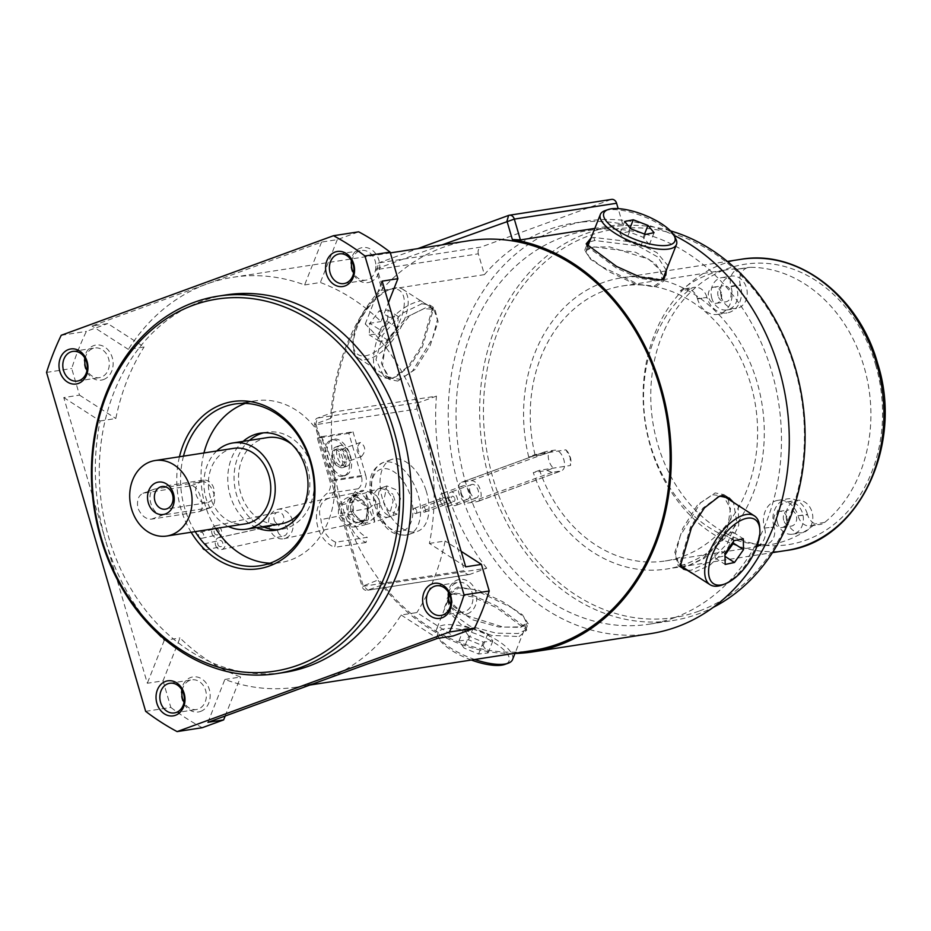 <?xml version="1.0" encoding="UTF-8"?>
<svg xmlns="http://www.w3.org/2000/svg" width="931" height="931" viewBox="0 0 931 931"><rect width="100%" height="100%" fill="white"/><g stroke="black" fill="none" stroke-linecap="round" stroke-linejoin="round"><path stroke-width="0.7" stroke-dasharray="4.66 3.49" d="M783.716 520.313A8.181 6.645 81.2 0 1 788.755 509.932A8.181 6.645 81.2 0 1 796.284 515.716A8.181 6.645 81.2 0 1 791.257 526.108A8.181 6.645 81.2 0 1 783.716 520.313M786.846 517.182A8.181 6.645 -98.8 0 0 779.305 511.387A8.181 6.645 -98.8 0 0 774.278 521.779A8.181 6.645 -98.8 0 0 781.819 527.563A8.181 6.645 -98.8 0 0 786.846 517.182M786.881 521.151A16.374 13.29 81.2 0 1 796.936 500.378A16.374 13.29 81.2 0 1 812.007 511.957A16.374 13.29 81.2 0 1 801.952 532.73A16.374 13.29 81.2 0 1 786.881 521.151M777.432 522.617A16.374 13.29 81.2 0 1 787.498 501.844A16.374 13.29 81.2 0 1 802.569 513.423A16.374 13.29 81.2 0 1 792.514 534.196A16.374 13.29 81.2 0 1 777.432 522.617M718.15 296.081A8.181 6.645 81.2 0 1 723.178 285.689A8.181 6.645 81.2 0 1 730.719 291.484A8.181 6.645 81.2 0 1 725.68 301.865A8.181 6.645 81.2 0 1 718.15 296.081M721.281 292.951A8.181 6.645 -98.8 0 0 713.74 287.155A8.181 6.645 -98.8 0 0 708.712 297.536A8.181 6.645 -98.8 0 0 716.242 303.331A8.181 6.645 -98.8 0 0 721.281 292.951M721.304 296.919A16.374 13.29 81.2 0 1 731.37 276.135A16.374 13.29 81.2 0 1 746.441 287.726A16.374 13.29 81.2 0 1 736.374 308.498A16.374 13.29 81.2 0 1 721.304 296.919M711.866 298.374A16.374 13.29 81.2 0 1 721.921 277.601A16.374 13.29 81.2 0 1 737.003 289.18A16.374 13.29 81.2 0 1 726.936 309.953A16.374 13.29 81.2 0 1 711.866 298.374M461.241 493.174A7.099 4.085 69.9 0 0 467.769 499.202A7.099 4.085 69.9 0 0 469.422 491.905A7.099 4.085 69.9 0 0 462.893 485.877A7.099 4.085 69.9 0 0 461.241 493.174M440.293 500.831A7.099 4.085 69.9 0 0 446.822 506.86A7.099 4.085 69.9 0 0 448.474 499.563A7.099 4.085 69.9 0 0 441.946 493.535A7.099 4.085 69.9 0 0 440.293 500.831M470.05 491.812A7.099 4.085 69.9 0 0 476.579 497.841A7.099 4.085 69.9 0 0 478.231 490.544A7.099 4.085 69.9 0 0 471.703 484.516A7.099 4.085 69.9 0 0 470.05 491.812M449.103 499.47A7.099 4.085 69.9 0 0 455.631 505.498A7.099 4.085 69.9 0 0 457.284 498.201A7.099 4.085 69.9 0 0 450.755 492.173A7.099 4.085 69.9 0 0 449.103 499.47M534.999 454.631A139.15 113 81.2 0 1 622.63 285.933A139.15 113 81.2 0 1 750.758 384.387A139.15 113 81.2 0 1 665.234 560.962A139.15 113 81.2 0 1 539.573 470.271L570.482 465.477L570.144 457.4L565.908 449.836L534.999 454.631L528.703 456.923L542.482 454.794L546.02 451.488L554.829 450.127C558.728 450.197 561.742 453.385 563.86 459.693C565.443 466.047 564.465 469.806 560.928 470.981L552.118 472.354L547.056 470.434L533.277 472.576A147.342 119.657 81.2 0 0 666.491 569.05L772.474 552.63M471.098 480.745A10.916 6.284 -110.1 0 1 480.443 490.195A10.916 6.284 -110.1 0 1 477.894 501.425A10.916 6.284 -110.1 0 1 477.196 501.6L468.386 502.973A10.916 6.284 -110.1 0 1 459.227 494.105A10.916 6.284 -110.1 0 1 461.59 482.293A10.916 6.284 -110.1 0 1 462.288 482.107L471.098 480.745L554.829 450.127M565.908 449.836A10.916 6.284 -110.1 0 1 570.331 457.33A10.916 6.284 -110.1 0 1 570.482 465.477M477.894 501.425L560.928 470.981L477.196 501.6M528.703 456.923A147.342 119.657 81.2 0 1 621.373 277.845A147.342 119.657 81.2 0 1 757.043 382.082A147.342 119.657 81.2 0 1 666.491 569.05M764.514 528.04L774.103 527.074L764.514 528.04A21.832 17.724 -98.8 0 1 777.932 500.343A21.832 17.724 -98.8 0 1 798.03 515.786L807.619 514.82A13.639 11.079 -98.8 0 0 820.176 524.479A13.639 11.079 -98.8 0 0 824.703 522.419A139.15 113 -98.8 0 0 864.049 366.837A139.15 113 -98.8 0 0 750.107 267.302A13.639 11.079 81.2 0 0 748.722 267.406A13.639 11.079 81.2 0 0 740.331 284.723L730.893 286.178A13.639 11.079 81.2 0 1 739.272 268.873A13.639 11.079 81.2 0 1 740.669 268.768A139.15 113 -98.8 0 0 726.471 269.85A139.15 113 -98.8 0 0 680.282 290.844A13.639 11.079 81.2 0 1 684.809 288.785A13.639 11.079 81.2 0 1 697.377 298.444L706.966 297.478A21.832 17.724 81.2 0 0 727.064 312.921A21.832 17.724 81.2 0 0 740.482 285.223L740.331 284.723M706.815 296.977A13.639 11.079 -98.8 0 0 694.258 287.318A13.639 11.079 -98.8 0 0 689.731 289.378A139.15 113 -98.8 0 0 650.385 444.96A139.15 113 -98.8 0 0 764.328 544.495A13.639 11.079 81.2 0 0 765.724 544.391A13.639 11.079 81.2 0 0 774.103 527.074M764.665 528.54A13.639 11.079 81.2 0 1 756.275 545.857A13.639 11.079 81.2 0 1 754.89 545.962A139.15 113 -98.8 0 0 769.087 544.868A139.15 113 -98.8 0 0 815.265 523.874A13.639 11.079 81.2 0 1 810.738 525.934A13.639 11.079 81.2 0 1 798.181 516.286M461.59 482.293L545.31 451.675L462.288 482.107M539.573 470.271L533.277 472.576M697.377 298.444L697.528 298.944A21.832 17.724 -98.8 0 0 717.626 314.387A21.832 17.724 -98.8 0 0 731.033 286.69L730.893 286.178M773.952 526.574A21.832 17.724 81.2 0 1 787.37 498.876A21.832 17.724 81.2 0 1 807.468 514.319L807.619 514.82M547.056 470.434L553.351 468.13A10.916 6.284 -110.1 0 1 548.778 452.489L542.482 454.794M198.699 536.093A3.142 2.549 -102.3 0 0 201.771 538.304A3.142 2.549 -102.3 0 0 203.517 534.371A3.142 2.549 -102.3 0 0 200.433 532.16A3.142 2.549 -102.3 0 0 198.699 536.093M214.258 532.695A3.142 2.549 -102.3 0 0 217.342 534.906A3.142 2.549 -102.3 0 0 219.076 530.973A3.142 2.549 -102.3 0 0 215.992 528.761A3.142 2.549 -102.3 0 0 214.258 532.695M211.965 533.51A6.145 4.981 -102.3 0 0 217.982 537.827A6.145 4.981 -102.3 0 0 221.38 530.146A6.145 4.981 -102.3 0 0 215.364 525.829A6.145 4.981 -102.3 0 0 211.965 533.51M274.214 519.905A6.145 4.981 -102.3 0 0 280.231 524.223A6.145 4.981 -102.3 0 0 283.629 516.554A6.145 4.981 -102.3 0 0 277.613 512.236A6.145 4.981 -102.3 0 0 274.214 519.905M202.306 547.8A3.142 2.549 -102.3 0 0 205.39 550.012A3.142 2.549 -102.3 0 0 207.136 546.078A3.142 2.549 -102.3 0 0 204.052 543.867A3.142 2.549 -102.3 0 0 202.306 547.8M217.877 544.402A3.142 2.549 -102.3 0 0 220.961 546.613A3.142 2.549 -102.3 0 0 222.695 542.68A3.142 2.549 -102.3 0 0 219.611 540.469A3.142 2.549 -102.3 0 0 217.877 544.402M215.573 545.217A6.145 4.981 -102.3 0 0 221.59 549.534A6.145 4.981 -102.3 0 0 224.988 541.865A6.145 4.981 -102.3 0 0 218.971 537.548A6.145 4.981 -102.3 0 0 215.573 545.217M277.834 531.624A6.145 4.981 -102.3 0 0 283.85 535.942A6.145 4.981 -102.3 0 0 287.248 528.261A6.145 4.981 -102.3 0 0 281.232 523.944A6.145 4.981 -102.3 0 0 277.834 531.624M334.857 449.754A8.728 5.027 -110.1 0 1 342.177 456.842A8.728 5.027 -110.1 0 1 340.292 466.303A8.728 5.027 -110.1 0 1 339.734 466.443A8.728 5.027 -110.1 0 1 332.402 459.355A8.728 5.027 -110.1 0 1 334.287 449.894A8.728 5.027 -110.1 0 1 334.857 449.754M336.941 448.986A8.728 5.027 -110.1 0 1 344.272 456.074A8.728 5.027 -110.1 0 1 342.387 465.535A8.728 5.027 -110.1 0 1 341.828 465.675A8.728 5.027 -110.1 0 1 334.497 458.587A8.728 5.027 -110.1 0 1 336.382 449.126A8.728 5.027 -110.1 0 1 336.941 448.986M344.726 475.578A19.097 10.997 -110.1 0 1 328.69 460.077A19.097 10.997 -110.1 0 1 332.833 439.397A19.097 10.997 -110.1 0 1 334.054 439.083A19.097 10.997 -110.1 0 1 350.079 454.584A19.097 10.997 -110.1 0 1 345.948 475.264A19.097 10.997 -110.1 0 1 344.726 475.578M342.631 476.346A19.097 10.997 -110.1 0 1 326.606 460.845A19.097 10.997 -110.1 0 1 330.738 440.165A19.097 10.997 -110.1 0 1 331.96 439.851A19.097 10.997 -110.1 0 1 347.985 455.352A19.097 10.997 -110.1 0 1 343.853 476.032A19.097 10.997 -110.1 0 1 342.631 476.346M416.634 510.677A2.723 1.571 -110.1 0 1 415.994 513.481A2.723 1.571 -110.1 0 1 413.492 511.166A2.723 1.571 -110.1 0 1 414.12 508.361A2.723 1.571 -110.1 0 1 416.634 510.677M445.961 499.959A2.723 1.571 -110.1 0 1 445.321 502.763A2.723 1.571 -110.1 0 1 442.807 500.447A2.723 1.571 -110.1 0 1 443.447 497.631A2.723 1.571 -110.1 0 1 445.961 499.959M425.444 509.315A2.723 1.571 -110.1 0 1 424.804 512.12A2.723 1.571 -110.1 0 1 422.302 509.804A2.723 1.571 -110.1 0 1 422.93 506.999A2.723 1.571 -110.1 0 1 425.444 509.315M454.77 498.585A2.723 1.571 -110.1 0 1 454.13 501.402A2.723 1.571 -110.1 0 1 451.628 499.074A2.723 1.571 -110.1 0 1 452.257 496.27A2.723 1.571 -110.1 0 1 454.77 498.585M390.101 378.626L393.569 377.707L408.395 366.186L421.487 346.204L432.496 308.149L420.835 300.748C403.193 304.763 388.413 318.286 376.508 341.305C369.77 365.406 374.309 377.846 390.101 378.626M421.72 303.785L429.505 304.868L432.915 310.779L422.406 346.937L409.977 365.918L395.884 376.846L392.521 377.73L383.677 375.973L375.984 359.669L382.722 334.974L401.529 313.642L421.72 303.785L420.835 300.748M519.056 636.525L526.713 630.112L496.281 607.547L472.715 596.887L453.06 594.025L450.045 594.769L444.483 607.349L461.113 624.724L491.789 635.431L519.056 636.525M455.503 593.128L474.123 595.828L496.549 605.965L525.584 627.424L525.736 629.915L518.136 633.499L496.2 633.173L469.911 626.098L450.93 612.668L447.066 598.842L452.594 593.85L455.503 593.128L453.06 594.025M718.162 496.782L702.94 508.082L690.511 527.027L679.979 563.22L680.247 564.465M687.916 570.424L691.151 570.226L709.375 561.835L727.367 543.541L736.596 520.871L733.5 502.414M591.01 238.057L593.873 237.475L636.397 242.409L656.925 252.662L668.086 265.754M666.305 270.269L657.752 256.991L638.049 245.935L594.769 240.512L589.474 241.979M586.995 245.342L587.321 246.587L616.287 268L638.678 278.148L657.367 280.883L661.51 279.649M208.148 502.414A11.463 9.31 -98.8 0 0 213.979 489.136A11.463 9.31 -98.8 0 0 203.191 480.14A11.463 9.31 -98.8 0 0 201.748 480.512A11.463 9.31 -98.8 0 0 195.929 493.791A11.463 9.31 -98.8 0 0 206.705 502.787A11.463 9.31 -98.8 0 0 208.148 502.414M601.612 266.534L638.608 284.409L654.109 286.12L662.197 280.673L660.44 270.374L648.814 259.214L609.63 246.901L593.373 247.076L586.065 250.602L589.276 257.212L601.612 266.534M604.801 210.755A40.929 13.965 -158.4 0 1 660.835 225.081A40.929 13.965 -158.4 0 1 675.731 238.767M727.53 528.401L730.451 508.57L723.434 495.932L712.646 494.78L700.449 502.891L680.328 535.709L675.499 554.317L679.095 564.733L688.987 565.315L703.056 558.425L727.53 528.401M759.661 526.911A40.929 19.365 -57.2 0 1 756.344 545.263A40.929 19.365 -57.2 0 1 722.27 584.936M511.282 607.478L523.618 616.788L526.841 623.398L519.533 626.935L503.264 627.098L464.08 614.786L452.478 603.637L450.709 593.338L458.774 587.892L474.275 589.591L511.282 607.478M512.562 659.555A40.929 13.965 21.6 0 0 499.237 641.622A40.929 13.965 21.6 0 0 460.659 625.9A40.929 13.965 21.6 0 0 436.43 629.496A40.929 13.965 21.6 0 0 437.163 635.245A40.929 13.965 21.6 0 0 449.754 647.441A40.929 13.965 21.6 0 0 474.752 659.497M471.354 660.032A38.194 13.034 -158.4 0 1 450.464 649.629A38.194 13.034 -158.4 0 1 438.71 638.247A38.194 13.034 -158.4 0 1 454.689 628.634A38.194 13.034 -158.4 0 1 496.642 644.194A38.194 13.034 -158.4 0 1 504.916 664.385M385.364 345.61L409.826 315.597L423.919 308.685L433.811 309.267L437.407 319.694L432.566 338.29L412.456 371.12L400.272 379.231L389.472 378.079L382.455 365.452L385.364 345.61M403.728 321.439A40.929 19.365 122.8 0 0 402.855 289.32A40.929 19.365 122.8 0 0 390.636 289.076A40.929 19.365 122.8 0 0 357.644 326.013A40.929 19.365 122.8 0 0 353.233 347.1A40.929 19.365 122.8 0 0 358.516 358.121A40.929 19.365 122.8 0 0 403.728 321.439M357.155 324.558A38.194 18.085 -57.2 0 1 387.948 290.076A38.194 18.085 -57.2 0 1 400.167 320.287A38.194 18.085 -57.2 0 1 372.167 353.524A38.194 18.085 -57.2 0 1 353.047 344.237A38.194 18.085 -57.2 0 1 357.155 324.558M233.716 448.346A38.194 31.026 -98.8 0 0 210.243 496.828A38.194 31.026 -98.8 0 0 245.412 523.85M210.604 507.57L198.675 511.829L151.474 519.149C145.806 519.358 141.268 515.658 137.858 508.035C136.636 499.807 138.626 494.827 143.851 493.069L191.053 485.761C195.405 486.029 198.652 490.206 200.793 498.283C203.284 506.057 202.574 510.572 198.675 511.829L209.731 507.791L162.529 515.111A13.639 7.855 -110.1 0 1 151.078 504.032A13.639 7.855 -110.1 0 1 154.034 489.252A13.639 7.855 -110.1 0 1 154.907 489.031L202.108 481.723A13.639 7.855 -110.1 0 1 213.56 492.79A13.639 7.855 -110.1 0 1 210.604 507.57A13.639 7.855 -110.1 0 1 209.731 507.791M154.034 489.252L142.955 493.314L154.907 489.031M216.76 450.976A43.652 35.448 -98.8 0 0 206.054 498.353A43.652 35.448 -98.8 0 0 228.456 526.481M342.433 467.758A10.916 6.284 -110.1 0 1 333.275 458.902A10.916 6.284 -110.1 0 1 335.637 447.078A10.916 6.284 -110.1 0 1 336.335 446.903A10.916 6.284 -110.1 0 1 345.494 455.759A10.916 6.284 -110.1 0 1 343.132 467.583A10.916 6.284 -110.1 0 1 342.433 467.758M346.623 466.233A10.916 6.284 -110.1 0 1 337.464 457.365A10.916 6.284 -110.1 0 1 339.827 445.553A10.916 6.284 -110.1 0 1 340.525 445.367A10.916 6.284 -110.1 0 1 349.684 454.235A10.916 6.284 -110.1 0 1 347.321 466.047A10.916 6.284 -110.1 0 1 346.623 466.233M341.665 449.277A6.82 3.933 -110.1 0 1 347.391 454.817A6.82 3.933 -110.1 0 1 345.913 462.207A6.82 3.933 -110.1 0 1 345.482 462.323A6.82 3.933 -110.1 0 1 339.757 456.784A6.82 3.933 -110.1 0 1 341.235 449.394A6.82 3.933 -110.1 0 1 341.665 449.277M361.531 456.446C366.139 451.011 365.755 446.333 360.39 442.434C355.572 447.916 355.945 452.582 361.531 456.446L345.913 462.207M85.128 358.528A15.012 12.184 81.2 0 1 92.879 348.473A15.012 12.184 81.2 0 1 94.776 347.985A15.012 12.184 81.2 0 1 108.892 359.773A15.012 12.184 81.2 0 1 101.27 377.16A15.012 12.184 81.2 0 1 99.373 377.649A15.012 12.184 81.2 0 1 86.99 370.526M103.609 379.522A17.736 14.407 -98.8 0 0 112.267 357.597A17.736 14.407 -98.8 0 0 93.694 345.622A17.736 14.407 -98.8 0 0 85.035 367.559A17.736 14.407 -98.8 0 0 103.609 379.522M448.789 592.896A15.012 12.184 81.2 0 1 456.539 582.853A15.012 12.184 81.2 0 1 458.424 582.364A15.012 12.184 81.2 0 1 472.552 594.141A15.012 12.184 81.2 0 1 464.918 611.539A15.012 12.184 81.2 0 1 463.021 612.028A15.012 12.184 81.2 0 1 450.639 604.894M467.257 613.901A17.736 14.407 -98.8 0 0 475.916 591.965A17.736 14.407 -98.8 0 0 457.342 580.001A17.736 14.407 -98.8 0 0 448.684 601.926A17.736 14.407 -98.8 0 0 467.257 613.901M182.173 690.395A15.012 12.184 81.2 0 1 189.924 680.34A15.012 12.184 81.2 0 1 191.821 679.851A15.012 12.184 81.2 0 1 205.937 691.64A15.012 12.184 81.2 0 1 198.315 709.026A15.012 12.184 81.2 0 1 196.418 709.515A15.012 12.184 81.2 0 1 184.035 702.393M200.642 711.389A17.736 14.407 -98.8 0 0 209.312 689.464A17.736 14.407 -98.8 0 0 190.739 677.489A17.736 14.407 -98.8 0 0 182.08 699.425A17.736 14.407 -98.8 0 0 200.642 711.389M351.743 261.029A15.012 12.184 81.2 0 1 359.494 250.986A15.012 12.184 81.2 0 1 361.379 250.497A15.012 12.184 81.2 0 1 375.507 262.274A15.012 12.184 81.2 0 1 367.873 279.661A15.012 12.184 81.2 0 1 365.976 280.161A15.012 12.184 81.2 0 1 353.594 273.027M370.212 282.035A17.736 14.407 -98.8 0 0 378.87 260.098A17.736 14.407 -98.8 0 0 360.297 248.135A17.736 14.407 -98.8 0 0 351.639 270.06A17.736 14.407 -98.8 0 0 370.212 282.035M302.016 510.013A43.652 35.448 -98.8 0 0 307.695 468.479A43.652 35.448 -98.8 0 0 291.857 444.413M267.5 437.593A43.652 35.448 -98.8 0 0 240.664 492.988A43.652 35.448 -98.8 0 0 280.859 523.874M263.543 432.845A49.11 39.882 81.2 0 1 266.662 432.205A49.11 39.882 81.2 0 1 312.863 470.76A49.11 39.882 81.2 0 1 287.9 527.668A49.11 39.882 81.2 0 1 281.697 529.274A49.11 39.882 81.2 0 1 278.532 529.599M245.284 403.391A81.858 66.473 81.2 0 1 255.35 400.819A81.858 66.473 81.2 0 1 332.355 465.081A81.858 66.473 81.2 0 1 290.763 559.938A81.858 66.473 81.2 0 1 280.417 562.603A81.858 66.473 81.2 0 1 270.037 563.197M226.058 294.918A190.995 155.105 -98.8 0 0 201.922 301.144A190.995 155.105 -98.8 0 0 104.866 522.466A190.995 155.105 -98.8 0 0 284.537 672.403M321.556 242.072L304.623 284.944A207.369 168.395 -98.8 0 0 232.994 277.275A207.369 168.395 -98.8 0 0 206.798 284.036A207.369 168.395 -98.8 0 0 128.35 349.404L144.084 346.972L107.763 323.569L92.029 326.001L321.556 242.072L337.29 239.639L358.668 231.819M207.927 722.328L224.86 679.455A207.369 168.395 -98.8 0 0 296.489 687.125A207.369 168.395 -98.8 0 0 322.685 680.363A207.369 168.395 -98.8 0 0 401.133 614.995L416.867 612.551L453.176 635.954M224.86 679.455L240.594 677.012A207.369 168.395 81.2 0 1 179.986 637.944L163.053 680.829L147.319 683.261L105.54 540.411A207.369 168.395 -98.8 0 0 164.252 640.388L179.986 637.944M63.773 397.56L100.083 420.963A207.369 168.395 -98.8 0 0 105.54 540.411L63.773 397.56L79.507 395.128L71.722 368.513A272.853 221.578 81.2 0 1 86.385 331.378L107.763 323.569M100.083 420.963L115.816 418.531A207.369 168.395 81.2 0 1 144.084 346.972M353 431.798L365.615 474.926L334.148 479.802L321.532 436.674L353 431.798L348.811 433.322L361.426 476.463A10.916 8.868 81.2 0 1 358.226 488.763A30.013 24.369 -98.8 0 0 349.404 522.582A30.013 24.369 -98.8 0 0 366.069 542.47L367.221 537.315L335.754 542.191A24.555 19.947 -98.8 0 1 322.126 525.922A24.555 19.947 -98.8 0 1 320.997 519.614L320.055 517.077C318.332 506.871 321.498 500.552 329.551 498.085L355.689 492.708C360.053 492.93 363.486 494.966 365.976 498.83L338.419 505.649L314.783 424.827A5.458 4.434 81.2 0 1 317.448 418.077L334.171 411.968L330.621 418.38A208.73 169.5 81.2 0 1 382.49 287.027L382.152 290.472L376.066 269.653A5.458 4.434 81.2 0 1 378.731 262.903L417.67 248.67M348.811 433.322L317.343 438.198L329.958 481.339A10.916 8.868 81.2 0 1 326.758 493.639A30.013 24.369 -98.8 0 0 317.937 527.458A30.013 24.369 -98.8 0 0 334.601 547.347L335.754 542.191M374.506 505.102L379.999 503.136C382.257 511.2 385.993 515.495 391.195 515.983L388.949 517.066L393.15 500.82C389.519 491.556 384.608 487.611 378.417 488.973C373.773 491.661 372.47 497.038 374.506 505.102C377.392 512.981 381.629 517.077 387.203 517.415L374.774 521.942L372.214 507.977L365.72 493.337L368.292 507.302L374.774 521.942L364.684 524.921L353.722 513.435L352.733 502.018L356.748 495.979L367.989 507.395L368.455 518.939L364.684 524.921L355.758 526.83L340.467 516.414L342.014 503.729L352.36 497.026L367.675 507.442L366.116 520.138L355.758 526.83C348.403 527.9 342.713 524.386 338.686 516.286C337.499 507.29 340.164 501.204 346.681 498.027L357.748 493.302L355.142 495.257C353.315 494.827 350.382 507.29 352.5 509.955C352.57 511.526 354.211 514.121 357.423 517.752L361.996 520.394L360.448 520.627C355.607 519.033 352.314 515.518 350.58 510.083L352.453 514.517A24.555 19.947 -98.8 0 0 353.594 521.046A24.555 19.947 -98.8 0 0 367.221 537.315M372.121 492.639L369.956 492.569L377.195 503.252L377.078 515.204C385.515 527.283 391.299 537.664 409.244 534.359A38.194 22.007 69.9 0 0 417.763 493.791A38.194 22.007 69.9 0 0 383.002 462.602A38.194 22.007 69.9 0 0 372.121 492.639L376.555 495.618L379.79 501.239L379.522 511.631C373.692 519.102 368.688 522.885 364.498 522.966L360.693 524.549L366.186 518.951L367.338 507.418C363.171 496.642 353.349 496.56 352.384 497.026L383.456 487.192L392.975 494.373M426.142 490.73A38.194 22.007 -110.1 0 1 417.623 531.298A38.194 22.007 -110.1 0 1 382.862 500.11A38.194 22.007 -110.1 0 1 391.381 459.542A38.194 22.007 -110.1 0 1 426.142 490.73M371.236 493.942A32.736 18.864 -110.1 0 1 385.236 468.607A32.736 18.864 -110.1 0 1 410.478 495.99A32.736 18.864 -110.1 0 1 404.601 530.135A32.736 18.864 -110.1 0 1 377.462 513.726C376.718 515.821 377.113 515.704 378.661 513.377L379.522 511.631M400.505 498.178L397.118 514.145L388.169 510.386L383.502 501.879L386.889 485.924L395.85 489.683L400.505 498.178M392.835 515.669L396.501 505.696L392.987 494.408M360.448 520.627C363.555 519.894 362.38 520.604 356.922 522.768C352.488 520.801 349.393 517.194 347.612 511.934C346.029 506.196 346.798 501.425 349.893 497.62C355.537 495.385 356.736 494.652 353.489 495.397L350.51 501.029L359.482 491.58L362.753 491.463L355.689 492.708M338.419 505.649L340.723 513.528L368.944 508.221C368.653 515.122 365.976 519.661 360.914 521.837C355.037 523.443 350.068 521.034 346.006 514.61L320.997 519.614M292.334 519.94A15.012 12.184 77.7 0 1 284.036 538.712A15.012 12.184 77.7 0 1 269.327 528.156A15.012 12.184 77.7 0 1 277.624 509.385A15.012 12.184 77.7 0 1 292.334 519.94M361.996 520.394L366.849 520.72L360.914 521.837M441.922 244.911L377.113 268.605L376.066 269.653L478.336 253.814L484.423 274.622A208.73 169.5 81.2 0 1 547.847 229.841A208.73 169.5 81.2 0 1 574.218 223.033A208.73 169.5 81.2 0 1 622.676 224.068L594.839 228.386M650.711 633.615A208.73 169.5 81.2 0 1 454.351 469.759A208.73 169.5 81.2 0 1 560.427 227.886A208.73 169.5 81.2 0 1 586.798 221.078A208.73 169.5 81.2 0 1 673.939 235.299M513.377 653.515A208.73 169.5 81.2 0 1 377.893 580.036L384.491 584.051L367.768 590.173A5.458 4.434 81.2 0 1 367.082 590.347A5.458 4.434 81.2 0 1 362.054 586.483L340.723 513.528M330.621 418.38L315.83 423.78L363.102 585.448L367.768 590.173L470.039 574.322L486.762 568.213L384.491 584.051M486.762 568.213A208.73 169.5 81.2 0 1 436.441 396.117L334.171 411.968M484.423 274.622L382.152 290.472M397.735 381.093L415.133 369.444L430.122 345.645L438.094 321.742L434.73 308.242L426.933 307.149L406.812 317.04L388.076 338.43L381.314 363.102L388.914 379.336L397.735 381.093M520.569 627.343L528.18 623.712L522.396 614.763L503.182 601.961L478.685 590.335L457.936 586.984L449.51 592.64L453.432 606.372L472.424 619.778L498.69 626.959L520.569 627.343M681.259 566.921L678.164 565.769L674.812 552.269L682.772 528.389L697.75 504.579L715.171 492.918L723.992 494.664L726.436 496.712M728.228 499.028L731.242 517.427L722.002 540.12L704.092 558.46L685.972 566.863L682.702 567.072M663.966 277.95L663.384 281.36L654.97 287.027L634.255 283.676L609.747 272.061L590.522 259.249L584.715 250.299L592.337 246.668L635.559 252.243L655.261 263.322L663.838 276.507M674.416 617.695A199.176 161.75 81.2 0 1 649.256 624.177A199.176 161.75 81.2 0 1 461.869 467.816A199.176 161.75 81.2 0 1 563.104 237.009A199.176 161.75 81.2 0 1 588.264 230.516A199.176 161.75 81.2 0 1 775.639 386.877A199.176 161.75 81.2 0 1 674.416 617.695M670.46 230.853A199.176 161.75 -98.8 0 0 611.865 226.861A199.176 161.75 -98.8 0 0 586.705 233.355A199.176 161.75 -98.8 0 0 485.482 464.162A199.176 161.75 -98.8 0 0 672.857 620.523A199.176 161.75 -98.8 0 0 698.017 614.029A199.176 161.75 -98.8 0 0 713.169 607.419M698.832 611.178A196.453 159.538 81.2 0 1 493.116 478.604A196.453 159.538 81.2 0 1 589.032 235.718A196.453 159.538 81.2 0 1 794.748 368.304A196.453 159.538 81.2 0 1 698.832 611.178M532.497 650.548A207.369 168.395 81.2 0 1 337.418 487.763A207.369 168.395 81.2 0 1 442.807 247.471A207.369 168.395 81.2 0 1 469.003 240.71M191.146 532.253A84.581 68.685 81.2 0 1 179.45 456.76M417.053 408.988A5.458 4.434 81.2 0 1 419.718 402.239L317.448 418.077L315.83 423.78L314.783 424.827L417.053 408.988L464.325 570.645L362.054 586.483L377.893 580.036M470.039 574.322A5.458 4.434 81.2 0 1 469.352 574.497A5.458 4.434 81.2 0 1 464.325 570.645M508.594 215.422L610.876 199.571A5.458 4.434 81.2 0 1 611.562 199.397M478.336 253.814A5.458 4.434 81.2 0 1 481.001 247.064L378.731 262.903L377.113 268.605L382.49 287.027M368.944 508.221L375.74 503.124L375.693 501.832L374.914 500.506L365.976 498.83M610.876 199.571L481.001 247.064M436.441 396.117L419.718 402.239M622.676 224.068L618.161 208.625M738.178 505.44L738.725 525.305L728.03 547.603L709.934 565.187L692.036 573.263M277.624 509.385L329.551 498.085A16.374 13.29 81.2 0 0 334.148 479.802M352.453 514.517L346.006 514.61M355.142 495.257L353.489 495.397M350.58 510.083L350.51 501.029M391.195 515.983L387.203 517.415M379.999 503.136C377.346 495.327 378.149 490.125 382.408 487.541L383.456 487.192L382.408 487.541M365.615 474.926A16.374 13.29 81.2 0 1 362.753 491.463M366.069 542.47L334.601 547.347M321.532 436.674L317.343 438.198M304.623 284.944L320.357 282.512A207.369 168.395 81.2 0 1 380.965 321.579L388.448 302.622M465.709 566.839L429.389 543.436A207.369 168.395 -98.8 0 0 423.931 423.989A207.369 168.395 -98.8 0 0 365.231 324.011L380.965 321.579M429.389 543.436L445.123 540.992A207.369 168.395 81.2 0 1 416.867 612.551M145.655 711.342L170.827 707.432L163.053 680.829M46.55 372.412L71.722 368.513M61.213 335.288L86.385 331.378M202.283 727.705A272.853 221.578 81.2 0 1 170.827 707.432M79.507 395.128L115.816 418.531M461.171 551.338L445.123 540.992M225.186 716.009L240.594 677.012M337.29 239.639L320.357 282.512M128.35 349.404L92.029 326.001M365.231 324.011L382.164 281.139M164.252 640.388L147.319 683.261M401.133 614.995L437.442 638.398M262.81 526.678A49.11 39.882 81.2 0 1 234.763 486.843A49.11 39.882 81.2 0 1 249.438 440.398M183.488 456.132A81.858 66.473 -98.8 0 0 195.184 531.636M215.643 528.459A81.858 66.473 81.2 0 1 203.936 452.966M256.514 527.656A49.11 39.882 81.2 0 1 228.467 487.821A49.11 39.882 81.2 0 1 243.142 441.364M360.39 442.434L341.235 449.394M379.895 329.807L389.333 317.401L398.212 316.528L397.63 328.049L388.192 340.455L379.324 341.34L379.895 329.807L369.793 323.301L379.231 310.896L388.111 310.011L387.529 321.544L378.091 333.95L369.223 334.823L369.793 323.301M388.192 340.455L378.091 333.95M397.63 328.049L387.529 321.544M379.324 341.34L369.223 334.823M389.333 317.401L379.231 310.896M398.212 316.528L388.111 310.011M468.735 636.106L463.708 628.995L473.227 627.878L487.786 633.871L492.813 640.982L483.294 642.099L468.735 636.106L464.034 648.034L458.995 640.924L468.526 639.806L483.073 645.788L488.112 652.91L478.581 654.028L464.034 648.034M492.813 640.982L488.112 652.91M487.786 633.871L483.073 645.788M483.294 642.099L478.581 654.028M463.708 628.995L458.995 640.924M473.227 627.878L468.526 639.806M733.384 541.551L733.186 532.241L723.899 534.173L714.845 547.009L715.089 557.913L724.376 555.982L724.981 555.109M733.186 532.241L743.287 538.746M723.899 534.173L734 540.678M714.845 547.009L724.946 553.514M715.089 557.913L725.191 564.43M724.376 555.982L725.016 556.401M626.004 240.71L640.714 246.331L649.349 244.632L643.274 237.324L628.565 231.714L619.93 233.413L626.004 240.71L630.718 228.793M628.565 231.714L630.043 227.967M643.274 237.324L644.555 234.065M619.93 233.413L624.643 221.485M640.714 246.331L645.427 234.403M649.349 244.632L654.062 232.703M740.948 259.318A147.342 119.657 -98.8 0 0 650.397 446.286A147.342 119.657 -98.8 0 0 786.067 550.524M875.582 364.603A141.884 115.223 81.2 0 1 806.304 540.015A141.884 115.223 81.2 0 1 657.74 444.262A141.884 115.223 81.2 0 1 727.006 268.85A141.884 115.223 81.2 0 1 875.582 364.603M740.669 268.768L750.107 267.302M689.731 289.378L680.282 290.844M754.89 545.962L764.328 544.495M824.703 522.419L815.265 523.874M731.033 286.69L740.482 285.223M697.528 298.944L706.966 297.478M798.03 515.786L807.468 514.319M552.118 472.354L468.386 502.973M593.873 237.475L594.769 240.512M358.226 488.763L326.758 493.639M378.661 513.377A38.194 22.007 69.9 0 0 409.244 534.359L417.623 531.298M361.426 476.463L329.958 481.339M151.474 519.149L162.529 515.111M191.053 485.761L202.108 481.723M779.305 511.387L788.755 509.932M787.498 501.844L796.936 500.378M713.74 287.155L723.178 285.689M721.921 277.601L731.37 276.135M467.769 499.202L446.822 506.86M476.579 497.841L455.631 505.498M622.63 285.933L726.471 269.85M665.234 560.962L769.087 544.868M621.373 277.845L727.355 261.425M717.626 314.387L727.064 312.921M777.932 500.343L787.37 498.876M756.275 545.857L765.724 544.391M810.738 525.934L820.176 524.479M739.272 268.873L748.722 267.406M684.809 288.785L694.258 287.318M471.703 484.516L450.755 492.173M462.893 485.877L441.946 493.535M726.936 309.953L736.374 308.498M716.242 303.331L725.68 301.865M792.514 534.196L801.952 532.73M781.819 527.563L791.257 526.108M201.771 538.304L217.342 534.906M217.982 537.827L280.231 524.223M215.364 525.829L277.613 512.236M200.433 532.16L215.992 528.761M205.39 550.012L220.961 546.613M221.59 549.534L283.85 535.942M218.971 537.548L281.232 523.944M204.052 543.867L219.611 540.469M342.387 465.535L340.292 466.303M332.833 439.397L330.738 440.165M345.948 475.264L343.853 476.032M336.382 449.126L334.287 449.894M415.994 513.481L445.321 502.763M414.12 508.361L443.447 497.631M424.804 512.12L454.13 501.402M422.93 506.999L452.257 496.27M393.569 377.707L395.884 376.846M432.496 308.149L432.915 310.779M526.713 630.112L525.584 627.424M680.41 565.862L679.979 563.22M719.326 496.304L717.021 497.166M586.181 243.899L587.321 246.587M203.191 480.14L161.971 486.529M662.197 280.673L662.93 278.811M526.841 623.398L514.959 653.481M450.709 593.338L436.43 629.496M438.71 638.247L437.163 635.245M433.811 309.267L402.855 289.32M387.948 290.076L390.636 289.076M339.827 445.553L335.637 447.078M72.746 351.406L94.776 347.985M436.406 585.774L458.424 582.364M169.791 683.273L191.821 679.851M339.361 253.907L361.379 250.497M260.366 433.183L266.662 432.205M234.903 403.996L255.35 400.819M296.489 687.125L309.883 685.041M391.381 459.542L383.002 462.602C368.595 470.679 370.061 480.059 369.956 492.569M397.118 514.145L392.952 515.623M359.925 522.128L284.036 538.712M429.505 304.868L434.73 308.242M525.736 629.915L528.18 623.712M723.992 494.664L729.217 498.038M663.384 281.36L665.828 275.169M649.256 624.177L672.857 620.523M232.994 277.275L390.357 252.895M588.264 230.516L611.865 226.861M469.352 574.497L367.082 590.347M584.715 250.299L587.158 244.097M678.164 565.769L683.401 569.132M447.066 598.842L449.51 592.64M383.677 375.973L388.914 379.336M662.849 279.23L660.3 280.15M450.045 594.769L452.594 593.85M574.218 223.033L586.798 221.078M359.482 491.58L360.134 491.452C361.635 489.171 367.105 490.567 376.555 495.618M382.85 487.367L378.719 488.856M386.889 485.924L382.746 487.402M259.97 565.769L280.417 562.603M275.401 530.251L281.697 529.274M343.958 283.571L365.976 280.161M174.388 712.925L196.418 709.515M440.991 615.438L463.021 612.028M77.343 381.058L99.373 377.649M347.321 466.047L343.132 467.583M353.047 344.237L353.233 347.1M389.472 378.079L358.516 358.121M679.095 564.733L680.677 565.757M586.065 250.602L587.74 246.343M206.705 502.787L165.485 509.176"/><path stroke-width="1.4" d="M692.036 573.263L680.41 565.862L691.419 527.807L704.488 507.837L719.326 496.304L722.817 495.373L738.178 505.44M733.5 502.414L729.217 498.038L720.373 496.27L718.162 496.782M680.247 564.465L683.401 569.132L687.916 570.424M668.086 265.754L662.849 279.23L659.811 279.987L640.167 277.112L616.601 266.452L586.181 243.899L591.01 238.057M589.474 241.979L587.158 244.097L586.995 245.342M165.474 513.935A16.374 13.29 -98.8 0 0 173.457 493.698A16.374 13.29 -98.8 0 0 156.315 482.642A16.374 13.29 -98.8 0 0 148.332 502.88A16.374 13.29 -98.8 0 0 165.474 513.935M166.928 508.803A11.463 9.31 -98.8 0 0 172.747 495.525A11.463 9.31 -98.8 0 0 161.971 486.529A11.463 9.31 -98.8 0 0 160.528 486.901A11.463 9.31 -98.8 0 0 154.697 500.18A11.463 9.31 -98.8 0 0 165.485 509.176A11.463 9.31 -98.8 0 0 166.928 508.803M674.195 235.764L675.731 238.767A40.929 13.965 -158.4 0 1 676.476 244.516A40.929 13.965 -158.4 0 1 615.985 233.879A40.929 13.965 -158.4 0 1 600.344 214.444A40.929 13.965 -158.4 0 1 604.801 210.755L607.99 209.615A38.194 13.034 21.6 0 0 618.417 231.202A38.194 13.034 21.6 0 0 659.369 245.481A38.194 13.034 21.6 0 0 674.195 235.764A38.194 13.034 21.6 0 0 660.277 222.986A38.194 13.034 21.6 0 0 607.99 209.615M724.946 583.935L722.27 584.936A40.929 19.365 -57.2 0 1 710.039 584.691A40.929 19.365 -57.2 0 1 708.095 555.307A40.929 19.365 -57.2 0 1 754.389 515.879A40.929 19.365 -57.2 0 1 759.661 526.911L759.859 529.774A38.194 18.085 122.8 0 0 739.773 520.988A38.194 18.085 122.8 0 0 711.726 556.273A38.194 18.085 122.8 0 0 724.946 583.935A38.194 18.085 122.8 0 0 756.752 546.904A38.194 18.085 122.8 0 0 759.859 529.774M166.742 536.035L245.412 523.85A38.194 31.026 -98.8 0 0 268.896 475.38A38.194 31.026 -98.8 0 0 233.716 448.346L155.046 460.542A38.194 31.026 -98.8 0 0 131.574 509.013A38.194 31.026 -98.8 0 0 166.742 536.035A38.194 31.026 -98.8 0 0 190.215 487.565A38.194 31.026 -98.8 0 0 155.046 460.542M228.456 526.481A43.652 35.448 -98.8 0 0 246.25 529.239A43.652 35.448 -98.8 0 0 273.086 473.844A43.652 35.448 -98.8 0 0 232.878 442.958A43.652 35.448 -98.8 0 0 216.76 450.976M79.24 380.57A15.012 12.184 -98.8 0 0 86.862 363.183A15.012 12.184 -98.8 0 0 72.746 351.406A15.012 12.184 -98.8 0 0 70.849 351.895A15.012 12.184 -98.8 0 0 63.227 369.281A15.012 12.184 -98.8 0 0 77.343 381.058A15.012 12.184 -98.8 0 0 79.24 380.57M68.522 349.532A17.736 14.407 81.2 0 1 87.083 361.496A17.736 14.407 81.2 0 1 78.425 383.421A17.736 14.407 81.2 0 1 59.852 371.457A17.736 14.407 81.2 0 1 68.522 349.532M442.888 614.949A15.012 12.184 -98.8 0 0 450.523 597.551A15.012 12.184 -98.8 0 0 436.406 585.774A15.012 12.184 -98.8 0 0 434.509 586.262A15.012 12.184 -98.8 0 0 426.875 603.66A15.012 12.184 -98.8 0 0 440.991 615.438A15.012 12.184 -98.8 0 0 442.888 614.949M432.17 583.9A17.736 14.407 81.2 0 1 450.744 595.875A17.736 14.407 81.2 0 1 442.085 617.8A17.736 14.407 81.2 0 1 423.512 605.825A17.736 14.407 81.2 0 1 432.17 583.9M176.285 712.436A15.012 12.184 -98.8 0 0 183.907 695.05A15.012 12.184 -98.8 0 0 169.791 683.273A15.012 12.184 -98.8 0 0 167.894 683.761A15.012 12.184 -98.8 0 0 160.272 701.148A15.012 12.184 -98.8 0 0 174.388 712.925A15.012 12.184 -98.8 0 0 176.285 712.436M165.567 681.399A17.736 14.407 81.2 0 1 184.129 693.362A17.736 14.407 81.2 0 1 175.47 715.287A17.736 14.407 81.2 0 1 156.897 703.324A17.736 14.407 81.2 0 1 165.567 681.399M345.843 283.082A15.012 12.184 -98.8 0 0 353.477 265.684A15.012 12.184 -98.8 0 0 339.361 253.907A15.012 12.184 -98.8 0 0 337.464 254.396A15.012 12.184 -98.8 0 0 329.83 271.782A15.012 12.184 -98.8 0 0 343.958 283.571A15.012 12.184 -98.8 0 0 345.843 283.082M335.125 252.033A17.736 14.407 81.2 0 1 353.699 264.008A17.736 14.407 81.2 0 1 345.04 285.933A17.736 14.407 81.2 0 1 326.467 273.958A17.736 14.407 81.2 0 1 335.125 252.033M291.857 444.413A43.652 35.448 -98.8 0 0 267.5 437.593L232.878 442.958M249.438 440.398A49.11 39.882 81.2 0 1 260.459 433.799A49.11 39.882 81.2 0 1 263.543 432.845M243.142 441.364A49.11 39.882 81.2 0 1 254.163 434.777A49.11 39.882 81.2 0 1 260.366 433.183A49.11 39.882 81.2 0 1 306.567 471.738A49.11 39.882 81.2 0 1 281.616 528.645A49.11 39.882 81.2 0 1 275.401 530.251A49.11 39.882 81.2 0 1 256.514 527.656M203.936 452.966A81.858 66.473 81.2 0 1 245.016 403.495A81.858 66.473 81.2 0 1 245.284 403.391M195.184 531.636A81.858 66.473 -98.8 0 0 259.97 565.769A81.858 66.473 -98.8 0 0 270.304 563.104A81.858 66.473 -98.8 0 0 311.908 468.246A81.858 66.473 -98.8 0 0 234.903 403.996A81.858 66.473 -98.8 0 0 224.557 406.661A81.858 66.473 -98.8 0 0 183.488 456.132M179.45 456.76A84.581 68.685 81.2 0 1 222.218 404.298A84.581 68.685 81.2 0 1 310.791 461.38A84.581 68.685 81.2 0 1 269.49 565.955A84.581 68.685 81.2 0 1 191.146 532.253M193.252 305.217A188.26 152.882 -98.8 0 0 101.328 537.978A188.26 152.882 -98.8 0 0 298.467 665.037A188.26 152.882 -98.8 0 0 390.392 432.275A188.26 152.882 -98.8 0 0 193.252 305.217M300.806 667.399A190.995 155.105 81.2 0 1 276.67 673.625A190.995 155.105 81.2 0 1 96.999 523.688A190.995 155.105 81.2 0 1 194.055 302.366A190.995 155.105 81.2 0 1 218.191 296.139A190.995 155.105 81.2 0 1 397.863 446.077A190.995 155.105 81.2 0 1 300.806 667.399M276.67 673.625L284.537 672.403A190.995 155.105 -98.8 0 0 308.673 666.177A190.995 155.105 -98.8 0 0 405.73 444.855A190.995 155.105 -98.8 0 0 226.058 294.918L218.191 296.139M673.939 235.299A208.73 169.5 81.2 0 1 789.279 438.478A208.73 169.5 81.2 0 1 677.081 626.819A208.73 169.5 81.2 0 1 650.711 633.615L532.707 651.898A208.73 169.5 81.2 0 1 513.377 653.515M417.67 248.67L508.594 215.422A5.458 4.434 81.2 0 1 509.292 215.236A5.458 4.434 81.2 0 1 514.319 219.099L520.406 239.919L512.364 239.535A208.73 169.5 81.2 0 1 669.598 429.622A208.73 169.5 81.2 0 1 559.077 645.102A208.73 169.5 81.2 0 1 532.707 651.898M726.436 496.712L728.228 499.028M661.51 279.649L665.828 275.169L666.305 270.269M663.838 276.507L663.966 277.95M390.357 252.895L469.003 240.71A207.369 168.395 81.2 0 1 664.082 403.495A207.369 168.395 81.2 0 1 558.693 643.798A207.369 168.395 81.2 0 1 532.497 650.548L309.883 685.041M713.169 607.419A199.176 161.75 -98.8 0 0 803.534 408.837A199.176 161.75 -98.8 0 0 670.46 230.853M509.292 215.236L611.562 199.397A5.458 4.434 81.2 0 1 616.59 203.249L514.319 219.099L441.922 244.911M682.702 567.072L681.259 566.921M594.839 228.386L520.406 239.919M618.161 208.625L616.59 203.249M512.364 239.535L506.976 221.124L508.594 215.422M437.442 638.398L207.927 722.328L223.661 719.884L202.283 727.705L177.111 731.603L449.382 632.044L474.554 628.146L453.176 635.954L437.442 638.398M449.382 632.044A272.853 221.578 -98.8 0 0 464.045 594.909L364.94 255.99A272.853 221.578 -98.8 0 0 333.496 235.718L61.213 335.288A272.853 221.578 -98.8 0 0 46.55 372.412L145.655 711.342A272.853 221.578 -98.8 0 0 177.111 731.603M333.496 235.718L358.668 231.819A272.853 221.578 81.2 0 1 390.112 252.092L397.898 278.695L382.164 281.139L423.931 423.989L465.709 566.839L481.443 564.395L489.217 591.01A272.853 221.578 81.2 0 1 474.554 628.146M364.94 255.99L390.112 252.092M464.045 594.909L489.217 591.01M481.443 564.395L461.171 551.338M223.661 719.884L225.186 716.009M388.448 302.622L397.898 278.695M246.25 529.239L280.859 523.874A43.652 35.448 -98.8 0 0 302.016 510.013M278.532 529.599A49.11 39.882 81.2 0 1 262.81 526.678M270.037 563.197A81.858 66.473 81.2 0 1 215.643 528.459M353.594 273.027A15.012 12.184 81.2 0 1 351.743 261.029M184.035 702.393A15.012 12.184 81.2 0 1 182.173 690.395M450.639 604.894A15.012 12.184 81.2 0 1 448.789 592.896M86.99 370.526A15.012 12.184 81.2 0 1 85.128 358.528M474.752 659.497A40.929 13.965 21.6 0 0 508.093 663.256L504.916 664.385A38.194 13.034 -158.4 0 1 471.354 660.032M508.093 663.256A40.929 13.965 21.6 0 0 512.562 659.555L514.959 653.481M724.981 555.109L733.419 543.145L733.384 541.551M743.52 549.651L743.287 538.746L734 540.678L724.946 553.514L725.191 564.43L734.478 562.487L743.52 549.651L733.419 543.145M725.016 556.401L734.478 562.487M647.976 225.407L633.266 219.786L624.643 221.485L630.718 228.793L645.427 234.403L654.062 232.703L647.976 225.407L644.555 234.065M630.043 227.967L633.266 219.786M786.067 550.524A147.342 119.657 -98.8 0 0 876.63 363.555A147.342 119.657 -98.8 0 0 740.948 259.318C798.076 249.136 859.232 296.361 877.677 363.567C904.164 445.984 857.905 542.04 786.067 550.524L772.474 552.63M722.817 495.373L720.373 496.27M727.355 261.425L740.948 259.318M662.93 278.811L676.476 244.516M723.783 496.153L754.389 515.879M680.677 565.757L710.039 584.691M587.74 246.343L600.344 214.444"/></g></svg>
